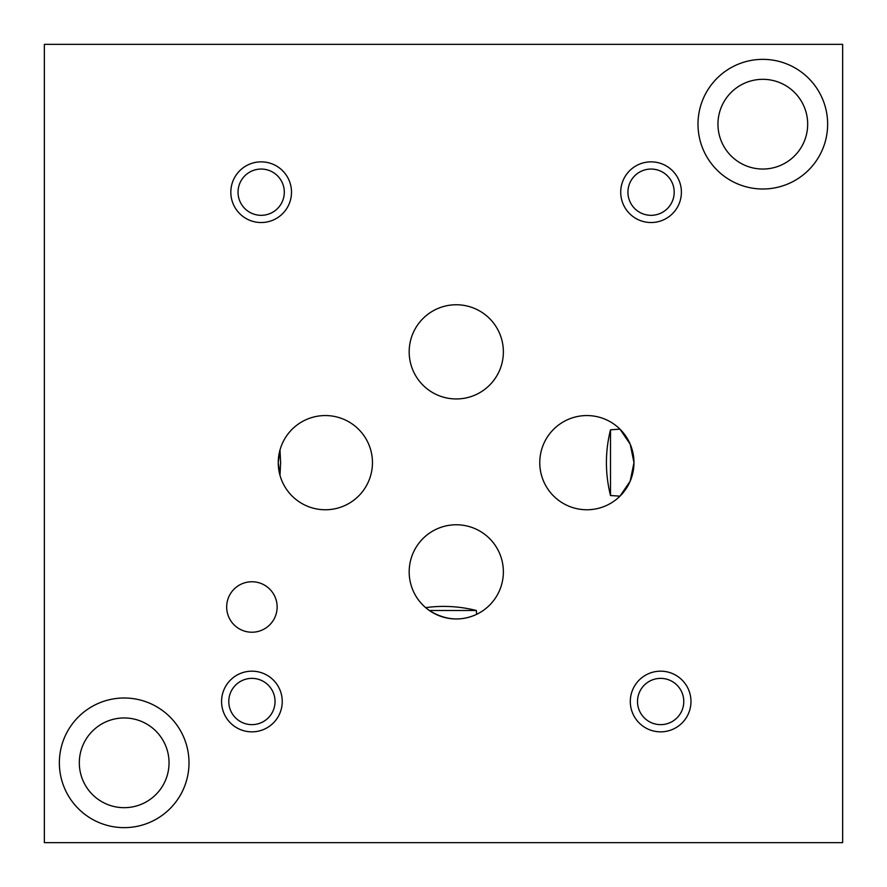 <?xml version="1.0" encoding="UTF-8"?>
<svg xmlns="http://www.w3.org/2000/svg" width="887" height="887" viewBox="0 0 887 887"><rect width="100%" height="100%" fill="white"/><g stroke="black" fill="none" stroke-linecap="round" stroke-linejoin="round"><path stroke-width="1.33" d="M503.372 571.871A47.1 47.1 0 0 0 432.723 531.08A47.1 47.1 0 0 0 432.723 612.651A47.1 47.1 0 0 0 503.372 571.871M476.352 610.5C459.632 606.276 442.724 605.322 425.638 607.639L429.341 610.5C445.074 620.279 460.83 621.565 476.618 614.347L476.352 610.5L429.341 610.5M279.993 475.332L280.636 462.659L279.993 449.986L278.252 462.659L279.993 475.332M842.65 44.35L842.65 842.65L44.35 842.65L44.35 44.35L842.65 44.35M698.002 124.18A64.818 64.818 0 0 1 795.229 68.044A64.818 64.818 0 0 1 795.229 180.316A64.818 64.818 0 0 1 698.002 124.18M59.362 762.82A64.818 64.818 0 0 1 156.589 706.684A64.818 64.818 0 0 1 156.589 818.956A64.818 64.818 0 0 1 59.362 762.82M291.501 192.191A30.335 30.335 0 0 0 245.998 165.924A30.335 30.335 0 0 0 245.998 218.468A30.335 30.335 0 0 0 291.501 192.191M282.243 701.506A30.335 30.335 0 0 0 236.74 675.24A30.335 30.335 0 0 0 236.74 727.783A30.335 30.335 0 0 0 282.243 701.506M690.973 701.506A30.335 30.335 0 0 0 645.47 675.24A30.335 30.335 0 0 0 645.47 727.783A30.335 30.335 0 0 0 690.973 701.506M681.393 192.191A30.335 30.335 0 0 0 635.89 165.924A30.335 30.335 0 0 0 635.89 218.468A30.335 30.335 0 0 0 681.393 192.191M277.132 606.996A25.224 25.224 0 0 0 239.29 585.143A25.224 25.224 0 0 0 239.29 628.839A25.224 25.224 0 0 0 277.132 606.996M503.372 351.851A47.1 47.1 0 0 0 432.723 311.071A47.1 47.1 0 0 0 432.723 392.642A47.1 47.1 0 0 0 503.372 351.851M633.972 462.659A47.1 47.1 0 0 0 563.323 421.868A47.1 47.1 0 0 0 563.323 503.45A47.1 47.1 0 0 0 633.972 462.659L630.191 444.176L619.98 429.153L610.5 429.807L610.5 495.511L619.98 496.166L630.191 481.153L633.972 462.659M372.451 462.659A47.1 47.1 0 0 0 301.802 421.868A47.1 47.1 0 0 0 301.802 503.45A47.1 47.1 0 0 0 372.451 462.659M717.96 124.18A44.86 44.86 0 0 1 785.25 85.329A44.86 44.86 0 0 1 785.25 163.031A44.86 44.86 0 0 1 717.96 124.18M79.32 762.82A44.86 44.86 0 0 1 146.61 723.969A44.86 44.86 0 0 1 146.61 801.671A44.86 44.86 0 0 1 79.32 762.82M284.306 192.191A23.14 23.14 0 0 0 249.602 172.156A23.14 23.14 0 0 0 249.602 212.226A23.14 23.14 0 0 0 284.306 192.191M275.048 701.506A23.14 23.14 0 0 0 240.344 681.471A23.14 23.14 0 0 0 240.344 721.541A23.14 23.14 0 0 0 275.048 701.506M683.777 701.506A23.14 23.14 0 0 0 649.073 681.471A23.14 23.14 0 0 0 649.073 721.541A23.14 23.14 0 0 0 683.777 701.506M674.198 192.191A23.14 23.14 0 0 0 639.494 172.156A23.14 23.14 0 0 0 639.494 212.226A23.14 23.14 0 0 0 674.198 192.191M610.5 495.511C605.056 473.536 605.056 451.638 610.5 429.807"/></g></svg>
